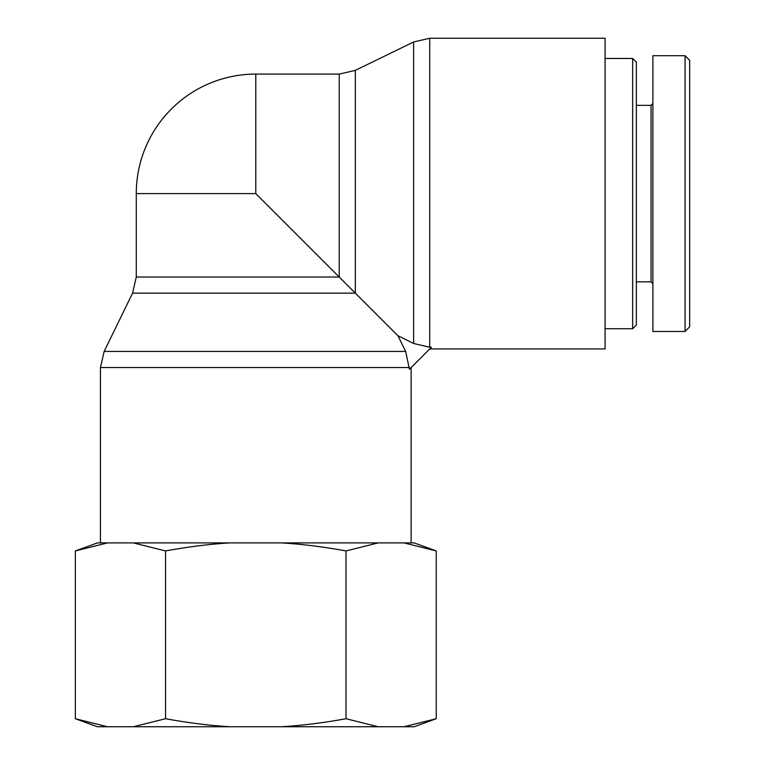 <?xml version="1.0" encoding="UTF-8"?>
<svg xmlns="http://www.w3.org/2000/svg" width="765" height="765" viewBox="0 0 765 765"><rect width="100%" height="100%" fill="white"/><g stroke="black" fill="none" stroke-linecap="round" stroke-linejoin="round"><path stroke-width="1.15" d="M429.729 347.243L431.441 347.243L409.428 369.256L405.66 351.431L397.915 335.73L413.616 343.475L429.729 347.243L429.729 38.25L605.086 38.25L605.086 348.945L429.729 348.945M255.787 193.602L136.285 193.602L136.285 277.035L339.22 277.035L339.22 74.1L255.787 74.1L255.787 193.602L397.915 335.73M411.13 367.544L411.13 542.901M632.665 328.73L636.346 325.049L636.346 62.147L632.665 58.475L632.665 328.73L605.086 328.73M685.067 55.711L689.657 60.301L689.657 326.827L685.067 331.417L685.067 55.711L652.889 55.711L652.889 331.484L685.067 331.484M652.889 103.514L651.053 105.35L651.053 281.845L652.889 283.681M651.053 281.845L636.346 281.845M436.232 718.718L414.161 726.75L404.006 726.75L436.232 718.718L436.232 550.934L404.006 542.901L414.161 542.901L436.232 550.934M378.226 726.75L281.568 726.75C301.879 725.545 323.356 722.868 346.01 718.718L378.226 726.75L404.006 726.75M229.997 726.75L133.349 726.75L165.565 718.718C188.219 722.868 209.696 725.545 229.997 726.75L281.568 726.75M75.343 550.934L97.404 542.901L107.559 542.901L75.343 550.934L75.343 718.718L107.559 726.75L133.349 726.75M107.559 726.75L97.404 726.75L75.343 718.718M165.565 550.934L133.349 542.901L229.997 542.901C209.696 544.106 188.219 546.784 165.565 550.934L165.565 718.718M346.01 550.934C323.356 546.784 301.879 544.106 281.568 542.901L378.226 542.901L346.01 550.934L346.01 718.718M404.006 542.901L378.226 542.901M133.349 542.901L107.559 542.901M281.568 542.901L229.997 542.901M136.285 277.035L132.565 293.148L355.333 293.148L355.333 70.38L413.616 41.97L413.616 343.475M100.435 542.901L100.435 367.544L409.428 367.544M405.66 351.431L104.155 351.431L132.565 293.148M413.616 41.97L429.729 38.25M100.435 367.544L104.155 351.431M339.22 74.1L355.333 70.38M255.787 74.1A119.503 119.503 0 0 0 136.285 193.602M632.665 58.475L605.086 58.475M651.053 105.35L636.346 105.35"/></g></svg>

